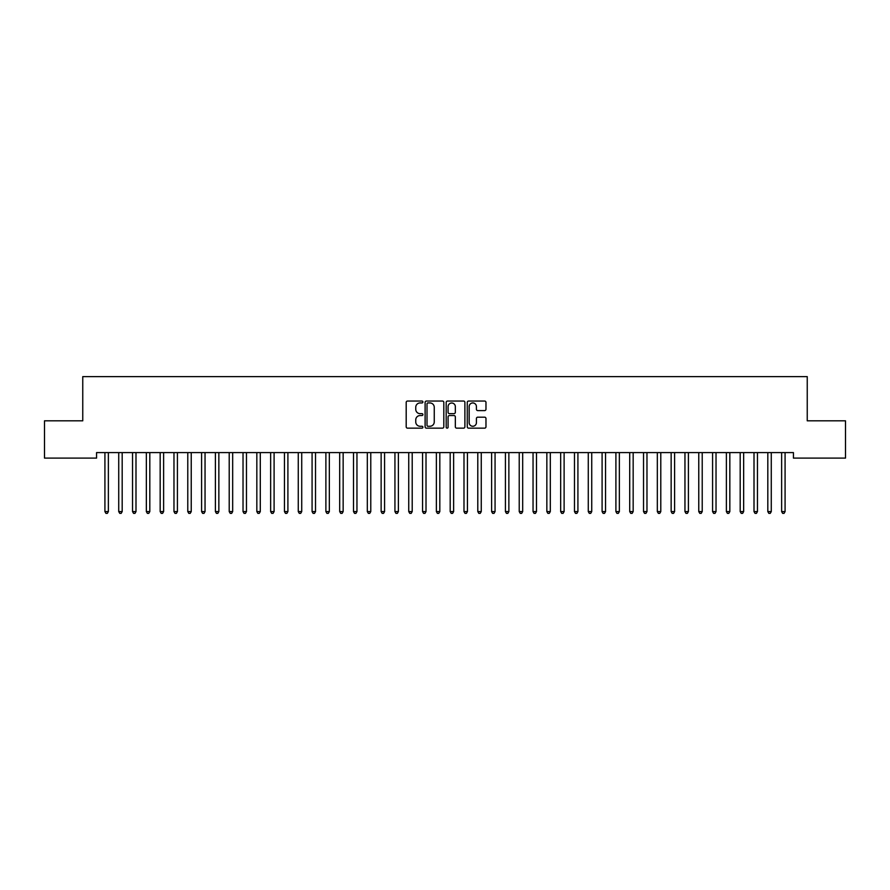 <?xml version="1.0" encoding="UTF-8"?>
<svg xmlns="http://www.w3.org/2000/svg" width="890" height="890" viewBox="0 0 890 890"><rect width="100%" height="100%" fill="white"/><g stroke="black" fill="none" stroke-linecap="round" stroke-linejoin="round"><path stroke-width="1.33" d="M422.906 402.002A0.946 0.946 0 0 0 421.96 401.045L407.553 401.045A1.357 1.357 0 0 0 406.196 402.402L406.196 426.8A1.357 1.357 0 0 0 407.553 428.157L421.96 428.157A0.946 0.946 0 0 0 422.906 427.211A0.946 0.946 0 0 0 421.96 426.266L420.091 426.266A4.339 4.339 0 0 1 415.752 421.927L415.752 419.891A4.339 4.339 0 0 1 420.091 415.552L421.96 415.552A0.946 0.946 0 0 0 422.906 414.607A0.946 0.946 0 0 0 421.96 413.65L420.091 413.65A4.339 4.339 0 0 1 415.752 409.322L415.752 407.286A4.339 4.339 0 0 1 420.091 402.947L421.96 402.947A0.946 0.946 0 0 0 422.906 402.002M484.616 410.601A1.357 1.357 0 0 0 485.973 409.244L485.973 402.402A1.357 1.357 0 0 0 484.616 401.045L468.618 401.045A1.357 1.357 0 0 0 467.261 402.402L467.261 426.8A1.357 1.357 0 0 0 468.618 428.157L484.616 428.157A1.357 1.357 0 0 0 485.973 426.8L485.973 418.534A1.357 1.357 0 0 0 484.616 417.176L477.774 417.176A1.357 1.357 0 0 0 476.417 418.534L476.417 422.639A3.627 3.627 0 0 1 472.79 426.266A3.627 3.627 0 0 1 469.164 422.639L469.164 406.574A3.627 3.627 0 0 1 472.79 402.947A3.627 3.627 0 0 1 476.417 406.574L476.417 409.244A1.357 1.357 0 0 0 477.774 410.601L484.616 410.601M793.435 452.587L96.565 452.587L96.565 458.105L44.5 458.105L44.5 420.814L82.759 420.814L82.759 376.626L807.241 376.626L807.241 420.814L845.5 420.814L845.5 458.105L793.435 458.105L793.435 452.587M443.81 402.402A1.357 1.357 0 0 0 442.464 401.045L426.466 401.045A1.357 1.357 0 0 0 425.109 402.402L425.109 426.8A1.357 1.357 0 0 0 426.466 428.157L442.464 428.157A1.357 1.357 0 0 0 443.81 426.8L443.81 402.402M447.536 401.045L463.534 401.045A1.357 1.357 0 0 1 464.892 402.402L464.892 426.8A1.357 1.357 0 0 1 463.534 428.157L456.692 428.157A1.357 1.357 0 0 1 455.335 426.8L455.335 416.909A1.357 1.357 0 0 0 453.978 415.552L449.439 415.552A1.357 1.357 0 0 0 448.082 416.909L448.082 427.211A0.946 0.946 0 0 1 447.136 428.157A0.946 0.946 0 0 1 446.19 427.211L446.19 402.402A1.357 1.357 0 0 1 447.536 401.045M427.957 402.947A0.946 0.946 0 0 0 427 403.893L427 425.309A0.946 0.946 0 0 0 427.957 426.266L429.915 426.266A4.339 4.339 0 0 0 434.253 421.927L434.253 407.286A4.339 4.339 0 0 0 429.915 402.947L427.957 402.947M455.335 406.641A3.627 3.627 0 0 0 451.708 403.014A3.627 3.627 0 0 0 448.082 406.641L448.082 412.304A1.357 1.357 0 0 0 449.439 413.65L453.978 413.65A1.357 1.357 0 0 0 455.335 412.304L455.335 406.641M104.82 452.788A1.379 1.379 -179.6 0 1 104.92 453.299A1.379 1.379 179.6 0 0 104.82 452.788L104.742 452.587M108.558 452.587L108.469 452.788A1.379 1.379 179.6 0 0 108.369 453.299L108.369 511.583L104.92 511.583L104.92 453.299M108.369 511.583L107.334 513.374L105.954 513.374L104.92 511.583M118.626 452.788A1.379 1.379 -179.6 0 1 118.726 453.299A1.379 1.379 179.6 0 0 118.626 452.788L118.548 452.587M132.443 452.788A1.379 1.379 -179.6 0 1 132.543 453.299A1.379 1.379 179.6 0 0 132.443 452.788L132.354 452.587M122.364 452.587L122.286 452.788A1.379 1.379 179.6 0 0 122.186 453.299L122.186 511.583L118.726 511.583L118.726 453.299M122.186 511.583L121.151 513.374L119.772 513.374L118.726 511.583M136.17 452.587L136.092 452.788A1.379 1.379 179.6 0 0 135.992 453.299L135.992 511.583L132.543 511.583L132.543 453.299M135.992 511.583L134.957 513.374L133.578 513.374L132.543 511.583M146.249 452.788A1.379 1.379 -179.6 0 1 146.349 453.299A1.379 1.379 179.6 0 0 146.249 452.788L146.171 452.587M160.066 452.788A1.379 1.379 -179.6 0 1 160.167 453.299A1.379 1.379 179.6 0 0 160.066 452.788L159.978 452.587M149.987 452.587L149.898 452.788A1.379 1.379 179.6 0 0 149.809 453.299L149.809 511.583L146.349 511.583L146.349 453.299M149.809 511.583L148.763 513.374L147.384 513.374L146.349 511.583M163.793 452.587L163.715 452.788A1.379 1.379 179.6 0 0 163.615 453.299L163.615 511.583L160.167 511.583L160.167 453.299M163.615 511.583L162.581 513.374L161.201 513.374L160.167 511.583M173.873 452.788A1.379 1.379 -179.6 0 1 173.973 453.299A1.379 1.379 179.6 0 0 173.873 452.788L173.795 452.587M177.611 452.587L177.522 452.788A1.379 1.379 179.6 0 0 177.422 453.299L177.422 511.583L173.973 511.583L173.973 453.299M177.422 511.583L176.387 513.374L175.007 513.374L173.973 511.583M187.679 452.788A1.379 1.379 -179.6 0 1 187.779 453.299A1.379 1.379 179.6 0 0 187.679 452.788L187.601 452.587M191.417 452.587L191.339 452.788A1.379 1.379 179.6 0 0 191.239 453.299L191.239 511.583L187.779 511.583L187.779 453.299M191.239 511.583L190.204 513.374L188.814 513.374L187.779 511.583M201.496 452.788A1.379 1.379 -179.6 0 1 201.596 453.299A1.379 1.379 179.6 0 0 201.496 452.788L201.407 452.587M205.223 452.587L205.145 452.788A1.379 1.379 179.6 0 0 205.045 453.299L205.045 511.583L201.596 511.583L201.596 453.299M205.045 511.583L204.01 513.374L202.631 513.374L201.596 511.583M215.302 452.788A1.379 1.379 -179.6 0 1 215.402 453.299A1.379 1.379 179.6 0 0 215.302 452.788L215.224 452.587M219.04 452.587L218.951 452.788A1.379 1.379 179.6 0 0 218.851 453.299L218.851 511.583L215.402 511.583L215.402 453.299M218.851 511.583L217.816 513.374L216.437 513.374L215.402 511.583M229.108 452.788A1.379 1.379 -179.6 0 1 229.208 453.299A1.379 1.379 179.6 0 0 229.108 452.788L229.03 452.587M232.846 452.587L232.768 452.788A1.379 1.379 179.6 0 0 232.668 453.299L232.668 511.583L229.208 511.583L229.208 453.299M232.668 511.583L231.634 513.374L230.254 513.374L229.208 511.583M242.926 452.788A1.379 1.379 -179.6 0 1 243.026 453.299A1.379 1.379 179.6 0 0 242.926 452.788L242.848 452.587M246.652 452.587L246.575 452.788A1.379 1.379 179.6 0 0 246.474 453.299L246.474 511.583L243.026 511.583L243.026 453.299M246.474 511.583L245.44 513.374L244.06 513.374L243.026 511.583M256.732 452.788A1.379 1.379 -179.6 0 1 256.832 453.299A1.379 1.379 179.6 0 0 256.732 452.788L256.654 452.587M260.47 452.587L260.392 452.788A1.379 1.379 179.6 0 0 260.292 453.299L260.292 511.583L256.832 511.583L256.832 453.299M260.292 511.583L259.246 513.374L257.866 513.374L256.832 511.583M270.549 452.788A1.379 1.379 -179.6 0 1 270.649 453.299A1.379 1.379 179.6 0 0 270.549 452.788L270.46 452.587M274.276 452.587L274.198 452.788A1.379 1.379 179.6 0 0 274.098 453.299L274.098 511.583L270.649 511.583L270.649 453.299M274.098 511.583L273.063 513.374L271.684 513.374L270.649 511.583M284.355 452.788A1.379 1.379 -179.6 0 1 284.455 453.299A1.379 1.379 179.6 0 0 284.355 452.788L284.277 452.587M288.093 452.587L288.004 452.788A1.379 1.379 179.6 0 0 287.904 453.299L287.904 511.583L284.455 511.583L284.455 453.299M287.904 511.583L286.869 513.374L285.49 513.374L284.455 511.583M298.161 452.788A1.379 1.379 -179.6 0 1 298.261 453.299A1.379 1.379 179.6 0 0 298.161 452.788L298.083 452.587M301.899 452.587L301.821 452.788A1.379 1.379 179.6 0 0 301.721 453.299L301.721 511.583L298.261 511.583L298.261 453.299M301.721 511.583L300.686 513.374L299.296 513.374L298.261 511.583M311.978 452.788A1.379 1.379 -179.6 0 1 312.079 453.299A1.379 1.379 179.6 0 0 311.978 452.788L311.889 452.587M315.705 452.587L315.627 452.788A1.379 1.379 179.6 0 0 315.527 453.299L315.527 511.583L312.079 511.583L312.079 453.299M315.527 511.583L314.493 513.374L313.113 513.374L312.079 511.583M325.784 452.788A1.379 1.379 -179.6 0 1 325.885 453.299A1.379 1.379 179.6 0 0 325.784 452.788L325.707 452.587M329.522 452.587L329.434 452.788A1.379 1.379 179.6 0 0 329.333 453.299L329.333 511.583L325.885 511.583L325.885 453.299M329.333 511.583L328.299 513.374L326.919 513.374L325.885 511.583M339.602 452.788A1.379 1.379 -179.6 0 1 339.691 453.299A1.379 1.379 179.6 0 0 339.602 452.788L339.513 452.587M343.329 452.587L343.251 452.788A1.379 1.379 179.6 0 0 343.151 453.299L343.151 511.583L339.691 511.583L339.691 453.299M343.151 511.583L342.116 513.374L340.736 513.374L339.691 511.583M353.408 452.788A1.379 1.379 -179.6 0 1 353.508 453.299A1.379 1.379 179.6 0 0 353.408 452.788L353.33 452.587M357.146 452.587L357.057 452.788A1.379 1.379 179.6 0 0 356.957 453.299L356.957 511.583L353.508 511.583L353.508 453.299M356.957 511.583L355.922 513.374L354.543 513.374L353.508 511.583M367.214 452.788A1.379 1.379 -179.6 0 1 367.314 453.299A1.379 1.379 179.6 0 0 367.214 452.788L367.136 452.587M370.952 452.587L370.874 452.788A1.379 1.379 179.6 0 0 370.774 453.299L370.774 511.583L367.314 511.583L367.314 453.299M370.774 511.583L369.728 513.374L368.349 513.374L367.314 511.583M381.031 452.788A1.379 1.379 -179.6 0 1 381.131 453.299A1.379 1.379 179.6 0 0 381.031 452.788L380.942 452.587M384.758 452.587L384.68 452.788A1.379 1.379 179.6 0 0 384.58 453.299L384.58 511.583L381.131 511.583L381.131 453.299M384.58 511.583L383.546 513.374L382.166 513.374L381.131 511.583M394.837 452.788A1.379 1.379 -179.6 0 1 394.938 453.299A1.379 1.379 179.6 0 0 394.837 452.788L394.76 452.587M398.575 452.587L398.486 452.788A1.379 1.379 179.6 0 0 398.386 453.299L398.386 511.583L394.938 511.583L394.938 453.299M398.386 511.583L397.352 513.374L395.972 513.374L394.938 511.583M408.644 452.788A1.379 1.379 -179.6 0 1 408.744 453.299A1.379 1.379 179.6 0 0 408.644 452.788L408.566 452.587M412.382 452.587L412.304 452.788A1.379 1.379 179.6 0 0 412.204 453.299L412.204 511.583L408.744 511.583L408.744 453.299M412.204 511.583L411.169 513.374L409.778 513.374L408.744 511.583M422.461 452.788A1.379 1.379 -179.6 0 1 422.561 453.299A1.379 1.379 179.6 0 0 422.461 452.788L422.372 452.587M426.188 452.587L426.11 452.788A1.379 1.379 179.6 0 0 426.01 453.299L426.01 511.583L422.561 511.583L422.561 453.299M426.01 511.583L424.975 513.374L423.596 513.374L422.561 511.583M436.267 452.788A1.379 1.379 -179.6 0 1 436.367 453.299A1.379 1.379 179.6 0 0 436.267 452.788L436.189 452.587M440.005 452.587L439.916 452.788A1.379 1.379 179.6 0 0 439.816 453.299L439.816 511.583L436.367 511.583L436.367 453.299M439.816 511.583L438.781 513.374L437.402 513.374L436.367 511.583M450.084 452.788A1.379 1.379 -179.6 0 1 450.184 453.299A1.379 1.379 179.6 0 0 450.084 452.788L449.995 452.587M453.811 452.587L453.733 452.788A1.379 1.379 179.6 0 0 453.633 453.299L453.633 511.583L450.184 511.583L450.184 453.299M453.633 511.583L452.598 513.374L451.219 513.374L450.184 511.583M463.89 452.788A1.379 1.379 -179.6 0 1 463.99 453.299A1.379 1.379 179.6 0 0 463.89 452.788L463.812 452.587M467.628 452.587L467.539 452.788A1.379 1.379 179.6 0 0 467.439 453.299L467.439 511.583L463.99 511.583L463.99 453.299M467.439 511.583L466.405 513.374L465.025 513.374L463.99 511.583M477.696 452.788A1.379 1.379 -179.6 0 1 477.797 453.299A1.379 1.379 179.6 0 0 477.696 452.788L477.618 452.587M481.434 452.587L481.357 452.788A1.379 1.379 179.6 0 0 481.256 453.299L481.256 511.583L477.797 511.583L477.797 453.299M481.256 511.583L480.222 513.374L478.831 513.374L477.797 511.583M491.514 452.788A1.379 1.379 -179.6 0 1 491.614 453.299A1.379 1.379 179.6 0 0 491.514 452.788L491.425 452.587M495.241 452.587L495.163 452.788A1.379 1.379 179.6 0 0 495.062 453.299L495.062 511.583L491.614 511.583L491.614 453.299M495.062 511.583L494.028 513.374L492.648 513.374L491.614 511.583M505.32 452.788A1.379 1.379 -179.6 0 1 505.42 453.299A1.379 1.379 179.6 0 0 505.32 452.788L505.242 452.587M509.058 452.587L508.969 452.788A1.379 1.379 179.6 0 0 508.869 453.299L508.869 511.583L505.42 511.583L505.42 453.299M508.869 511.583L507.834 513.374L506.455 513.374L505.42 511.583M519.126 452.788A1.379 1.379 -179.6 0 1 519.226 453.299A1.379 1.379 179.6 0 0 519.126 452.788L519.048 452.587M522.864 452.587L522.786 452.788A1.379 1.379 179.6 0 0 522.686 453.299L522.686 511.583L519.226 511.583L519.226 453.299M522.686 511.583L521.651 513.374L520.272 513.374L519.226 511.583M532.943 452.788A1.379 1.379 -179.6 0 1 533.043 453.299A1.379 1.379 179.6 0 0 532.943 452.788L532.854 452.587M536.67 452.587L536.592 452.788A1.379 1.379 179.6 0 0 536.492 453.299L536.492 511.583L533.043 511.583L533.043 453.299M536.492 511.583L535.457 513.374L534.078 513.374L533.043 511.583M546.749 452.788A1.379 1.379 -179.6 0 1 546.849 453.299A1.379 1.379 179.6 0 0 546.749 452.788L546.671 452.587M550.487 452.587L550.398 452.788A1.379 1.379 179.6 0 0 550.309 453.299L550.309 511.583L546.849 511.583L546.849 453.299M550.309 511.583L549.264 513.374L547.884 513.374L546.849 511.583M560.567 452.788A1.379 1.379 -179.6 0 1 560.667 453.299A1.379 1.379 179.6 0 0 560.567 452.788L560.478 452.587M564.293 452.587L564.216 452.788A1.379 1.379 179.6 0 0 564.115 453.299L564.115 511.583L560.667 511.583L560.667 453.299M564.115 511.583L563.081 513.374L561.701 513.374L560.667 511.583M574.373 452.788A1.379 1.379 -179.6 0 1 574.473 453.299A1.379 1.379 179.6 0 0 574.373 452.788L574.295 452.587M578.111 452.587L578.022 452.788A1.379 1.379 179.6 0 0 577.922 453.299L577.922 511.583L574.473 511.583L574.473 453.299M577.922 511.583L576.887 513.374L575.507 513.374L574.473 511.583M588.179 452.788A1.379 1.379 -179.6 0 1 588.279 453.299A1.379 1.379 179.6 0 0 588.179 452.788L588.101 452.587M591.917 452.587L591.839 452.788A1.379 1.379 179.6 0 0 591.739 453.299L591.739 511.583L588.279 511.583L588.279 453.299M591.739 511.583L590.704 513.374L589.314 513.374L588.279 511.583M601.996 452.788A1.379 1.379 -179.6 0 1 602.096 453.299A1.379 1.379 179.6 0 0 601.996 452.788L601.907 452.587M605.723 452.587L605.645 452.788A1.379 1.379 179.6 0 0 605.545 453.299L605.545 511.583L602.096 511.583L602.096 453.299M605.545 511.583L604.51 513.374L603.131 513.374L602.096 511.583M615.802 452.788A1.379 1.379 -179.6 0 1 615.902 453.299A1.379 1.379 179.6 0 0 615.802 452.788L615.724 452.587M619.54 452.587L619.451 452.788A1.379 1.379 179.6 0 0 619.351 453.299L619.351 511.583L615.902 511.583L615.902 453.299M619.351 511.583L618.316 513.374L616.937 513.374L615.902 511.583M629.608 452.788A1.379 1.379 -179.6 0 1 629.708 453.299A1.379 1.379 179.6 0 0 629.608 452.788L629.53 452.587M633.346 452.587L633.268 452.788A1.379 1.379 179.6 0 0 633.168 453.299L633.168 511.583L629.708 511.583L629.708 453.299M633.168 511.583L632.134 513.374L630.754 513.374L629.708 511.583M643.426 452.788A1.379 1.379 -179.6 0 1 643.526 453.299A1.379 1.379 179.6 0 0 643.426 452.788L643.348 452.587M647.152 452.587L647.075 452.788A1.379 1.379 179.6 0 0 646.974 453.299L646.974 511.583L643.526 511.583L643.526 453.299M646.974 511.583L645.94 513.374L644.56 513.374L643.526 511.583M657.232 452.788A1.379 1.379 -179.6 0 1 657.332 453.299A1.379 1.379 179.6 0 0 657.232 452.788L657.154 452.587M660.97 452.587L660.892 452.788A1.379 1.379 179.6 0 0 660.792 453.299L660.792 511.583L657.332 511.583L657.332 453.299M660.792 511.583L659.746 513.374L658.366 513.374L657.332 511.583M671.049 452.788A1.379 1.379 -179.6 0 1 671.149 453.299A1.379 1.379 179.6 0 0 671.049 452.788L670.96 452.587M674.776 452.587L674.698 452.788A1.379 1.379 179.6 0 0 674.598 453.299L674.598 511.583L671.149 511.583L671.149 453.299M674.598 511.583L673.563 513.374L672.184 513.374L671.149 511.583M684.855 452.788A1.379 1.379 -179.6 0 1 684.955 453.299A1.379 1.379 179.6 0 0 684.855 452.788L684.777 452.587M688.593 452.587L688.504 452.788A1.379 1.379 179.6 0 0 688.404 453.299L688.404 511.583L684.955 511.583L684.955 453.299M688.404 511.583L687.369 513.374L685.99 513.374L684.955 511.583M698.661 452.788A1.379 1.379 -179.6 0 1 698.761 453.299A1.379 1.379 179.6 0 0 698.661 452.788L698.583 452.587M702.399 452.587L702.321 452.788A1.379 1.379 179.6 0 0 702.221 453.299L702.221 511.583L698.761 511.583L698.761 453.299M702.221 511.583L701.187 513.374L699.796 513.374L698.761 511.583M712.478 452.788A1.379 1.379 -179.6 0 1 712.578 453.299A1.379 1.379 179.6 0 0 712.478 452.788L712.389 452.587M716.205 452.587L716.127 452.788A1.379 1.379 179.6 0 0 716.027 453.299L716.027 511.583L712.578 511.583L712.578 453.299M716.027 511.583L714.993 513.374L713.613 513.374L712.578 511.583M726.285 452.788A1.379 1.379 -179.6 0 1 726.385 453.299A1.379 1.379 179.6 0 0 726.285 452.788L726.207 452.587M730.023 452.587L729.933 452.788A1.379 1.379 179.6 0 0 729.833 453.299L729.833 511.583L726.385 511.583L726.385 453.299M729.833 511.583L728.799 513.374L727.419 513.374L726.385 511.583M740.102 452.788A1.379 1.379 -179.6 0 1 740.191 453.299A1.379 1.379 179.6 0 0 740.102 452.788L740.013 452.587M743.829 452.587L743.751 452.788A1.379 1.379 179.6 0 0 743.651 453.299L743.651 511.583L740.191 511.583L740.191 453.299M743.651 511.583L742.616 513.374L741.236 513.374L740.191 511.583M753.908 452.788A1.379 1.379 -179.6 0 1 754.008 453.299A1.379 1.379 179.6 0 0 753.908 452.788L753.83 452.587M757.646 452.587L757.557 452.788A1.379 1.379 179.6 0 0 757.457 453.299L757.457 511.583L754.008 511.583L754.008 453.299M757.457 511.583L756.422 513.374L755.043 513.374L754.008 511.583M767.714 452.788A1.379 1.379 -179.6 0 1 767.814 453.299A1.379 1.379 179.6 0 0 767.714 452.788L767.636 452.587M771.452 452.587L771.374 452.788A1.379 1.379 179.6 0 0 771.274 453.299L771.274 511.583L767.814 511.583L767.814 453.299M771.274 511.583L770.228 513.374L768.849 513.374L767.814 511.583M781.531 452.788A1.379 1.379 -179.6 0 1 781.631 453.299A1.379 1.379 179.6 0 0 781.531 452.788L781.442 452.587M785.258 452.587L785.18 452.788A1.379 1.379 179.6 0 0 785.08 453.299L785.08 511.583L781.631 511.583L781.631 453.299M785.08 511.583L784.046 513.374L782.666 513.374L781.631 511.583"/></g></svg>
